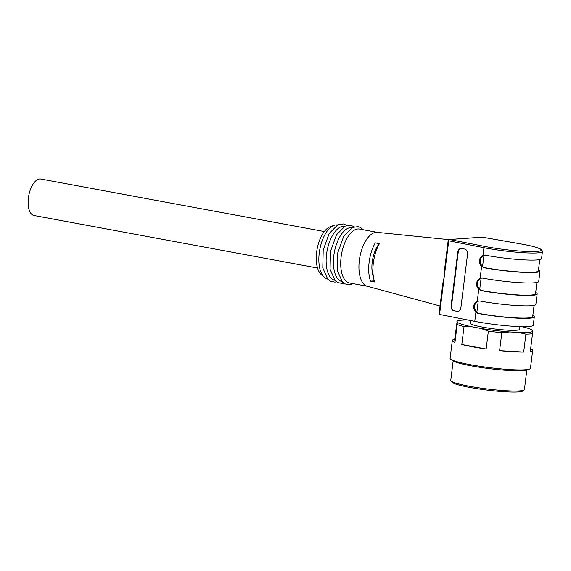 <?xml version="1.0" encoding="UTF-8"?>
<svg xmlns="http://www.w3.org/2000/svg" width="571" height="571" viewBox="0 0 571 571"><rect width="100%" height="100%" fill="white"/><g stroke="black" fill="none" stroke-linecap="round" stroke-linejoin="round"><path stroke-width="0.86" d="M324.299 231.54L40.834 179.03A18.558 8.858 100.5 0 0 39.727 178.966A18.558 8.858 100.5 0 0 28.55 196.795A18.558 8.858 100.5 0 0 34.067 215.524L317.54 268.035M467.984 320.017A38.3 4.154 7.1 0 0 457.664 320.859A38.3 4.154 7.1 0 0 457.171 321.13L457.264 322.251A38.3 4.154 7.1 0 0 471.967 326.805L464.03 326.612A40.491 4.39 -172.9 0 1 457.193 324.492L454.966 342.379A40.491 4.39 -172.9 0 1 452.325 340.423L450.098 358.31A40.491 4.39 7.1 0 0 450.719 359.223A40.491 4.39 7.1 0 0 483.923 366.903A40.491 4.39 7.1 0 0 529.624 369.052A40.491 4.39 7.1 0 0 530.452 368.316L532.679 350.43A40.491 4.39 -172.9 0 1 530.302 351.579L532.529 333.685A40.491 4.39 -172.9 0 1 525.912 334.163L518.375 332.465A38.3 4.154 7.1 0 0 532.6 331.444L532.507 330.324A38.3 4.154 7.1 0 0 532.3 330.152A38.3 4.154 7.1 0 0 521.894 326.669M471.967 326.805L480.753 328.432A38.3 4.154 7.1 0 0 509.682 331.958L501.83 332.757A40.491 4.39 -172.9 0 1 488.376 331.123L486.149 349.009A40.491 4.39 -172.9 0 1 461.796 344.499L464.03 326.612M452.325 340.423A40.491 4.39 -172.9 0 1 454.702 339.274L457.171 321.13M530.659 348.731A40.491 4.39 -172.9 0 1 532.679 350.43M501.83 332.757L499.596 350.651A40.491 4.39 -172.9 0 0 523.686 352.05L525.912 334.163M509.682 331.958L518.375 332.465M519.917 326.619L519.581 329.36A24.881 2.698 -172.9 0 1 516.384 330.266A24.881 2.698 -172.9 0 1 488.448 328.118A24.881 2.698 -172.9 0 1 470.19 323.207L470.525 320.517M524.135 389.943L522.729 391.021A35.852 3.89 -172.9 0 1 469.926 387.452A35.852 3.89 -172.9 0 1 452.011 382.213L450.912 380.821A37.115 4.026 7.1 0 0 469.462 386.253A37.115 4.026 7.1 0 0 524.135 389.943A37.115 4.026 7.1 0 0 524.406 389.536L526.819 370.165M532.6 331.444L532.529 333.685M454.966 342.379L454.702 339.274M457.193 324.492L457.264 322.251M486.149 349.009L461.796 344.499M488.376 331.123L480.753 328.432M523.686 352.05L499.596 350.651M529.624 369.052L527.34 369.987A38.3 4.154 -172.9 0 1 489.604 368.68A38.3 4.154 -172.9 0 1 452.703 360.694L450.719 359.223M453.16 360.993L450.747 380.365A37.115 4.026 7.1 0 0 450.912 380.821M337.404 224.967A27.415 13.083 100.5 0 0 333.949 225.374L330.202 226.744A25.302 12.077 100.5 0 0 317.119 249.084A25.302 12.077 100.5 0 0 321.33 274.637L324.335 277.256A27.415 13.083 100.5 0 0 327.419 278.869M333.949 225.374A27.415 13.083 100.5 0 0 319.774 249.577A27.415 13.083 100.5 0 0 324.335 277.256M344.691 226.316A27.415 13.083 100.5 0 0 327.062 250.926A27.415 13.083 100.5 0 0 334.706 280.218M351.979 227.665A27.415 13.083 100.5 0 0 334.349 252.275A27.415 13.083 100.5 0 0 341.993 281.567M377.467 232.383L359.494 229.057A27.415 13.083 100.5 0 0 341.636 253.631A27.415 13.083 100.5 0 0 349.509 282.966L367.481 286.292M373.441 277.085A21.934 10.464 -79.5 0 1 379.265 243.66M448.856 239.642L377.21 232.361A27.415 13.083 100.5 0 0 359.858 257A27.415 13.083 100.5 0 0 367.232 286.228L440.02 305.992M375.275 242.861L379.408 243.689A28.629 13.661 100.5 0 0 374.64 281.96L370.508 281.139A28.265 13.49 100.5 0 1 375.275 242.861M374.291 280.868L370.508 281.139M457.992 311.438A4.218 3.676 85.9 0 1 457.557 311.388L454.644 310.845A4.218 3.676 85.9 0 1 451.518 306.013L458.256 251.925A4.218 3.676 85.9 0 1 461.304 248.428M482.538 266.693C478.941 262.096 479.419 258.292 483.958 255.287L482.538 266.693L484.643 267.642L481.581 266.65C478.155 262.139 478.626 258.385 482.987 255.394L485.371 255.223A37.957 4.118 7.1 0 0 541.572 258.584L542.45 251.511A37.957 4.118 -172.9 0 1 522.365 252.653A37.957 4.118 -172.9 0 1 483.944 247.707L448.727 240.798A1.263 0.678 -78.9 0 1 449.577 239.52L484.793 246.429A36.694 3.976 7.1 0 0 536.647 251.447A36.694 3.976 7.1 0 0 520.524 243.867L482.317 237.172L449.577 239.52A1.263 1.106 85.9 0 0 449.327 239.506A1.263 1.263 0 0 0 448.164 240.612L448.727 240.798L444.217 276.999L444.445 270.504M479.69 289.576C476.093 284.979 476.564 281.175 481.11 278.17L479.69 289.576L481.796 290.525L478.734 289.533C475.308 285.022 475.771 281.267 480.14 278.277L482.524 278.106A37.957 4.118 7.1 0 0 538.717 281.467L540.016 271.068A37.957 4.118 -172.9 0 1 483.823 267.706M476.835 312.458L478.255 301.053C473.716 304.058 473.245 307.862 476.835 312.458L478.941 313.408A36.273 3.933 7.1 0 0 532.672 316.627L534.078 305.335M535.677 292.552A37.957 4.118 -172.9 0 1 537.161 293.951L535.869 304.35A37.957 4.118 -172.9 0 1 479.676 300.988L477.285 301.16C472.924 304.15 472.46 307.905 475.886 312.416L478.12 313.472A37.957 4.118 7.1 0 0 534.313 316.834A37.957 4.118 7.1 0 0 532.822 315.435M536.933 282.452L535.527 293.744A36.273 3.933 -172.9 0 1 481.796 290.525M537.161 293.951A37.957 4.118 -172.9 0 1 480.968 290.589M539.781 259.569L538.374 270.861A36.273 3.933 -172.9 0 1 484.643 267.642M538.524 269.669A37.957 4.118 -172.9 0 1 540.016 271.068M442.875 283.08L444.217 276.999L439.556 314.443L474.772 321.352A37.957 4.118 7.1 0 0 513.193 326.291A37.957 4.118 7.1 0 0 533.278 325.156L534.313 316.834M454.038 310.888C451.954 310.224 450.962 308.611 451.061 306.042L457.799 251.961C458.178 249.877 459.255 248.706 461.025 248.435L464.608 249.035C466.7 249.698 467.692 251.311 467.585 253.881L460.854 307.962C460.469 310.039 459.391 311.216 457.621 311.488L454.644 310.845M439.156 314.207L439.556 314.443M520.524 243.867A1.263 0.521 -80.1 0 1 520.588 243.867L482.374 237.172A1.263 1.263 0 0 0 482.067 237.158A1.263 1.106 85.9 0 1 482.317 237.172A1.263 0.521 -80.1 0 1 482.374 237.172A1.263 0.521 -80.1 0 1 482.438 237.193M484.793 246.429A1.263 0.678 101.1 0 0 483.944 247.707L482.987 255.394M451.518 306.013L451.061 306.042M457.557 311.388L456.836 311.438M458.256 251.925L457.799 251.961M478.941 313.408L478.12 313.472M477.285 301.16L478.734 289.533M480.14 278.277L481.581 266.65M474.772 321.352L475.886 312.416M457.664 320.859L456.843 321.195M336.526 281.853L334.884 282.117L330.295 281.153L327.768 279.248L322.779 267.856L323.193 250.048L329.196 233.482L337.804 224.774L343.485 223.946L346.975 225.445M343.813 283.202L342.172 283.473L337.589 282.502L335.063 280.597L330.067 269.205L330.488 251.397L336.483 234.831L345.091 226.123L350.772 225.295L354.263 226.794M353.378 283.68L349.466 284.822L344.877 283.858L342.35 281.946L337.361 270.554L337.775 252.746L343.771 236.18L352.378 227.472L358.06 226.644L360.515 227.508L363.363 229.77M482.067 237.158L449.327 239.506M542.45 251.511L541.843 249.905L537.418 247.721C533.521 246.444 527.911 245.159 520.588 243.867M444.424 270.668L448.164 240.612M438.992 314.257L442.882 283.009"/></g></svg>

